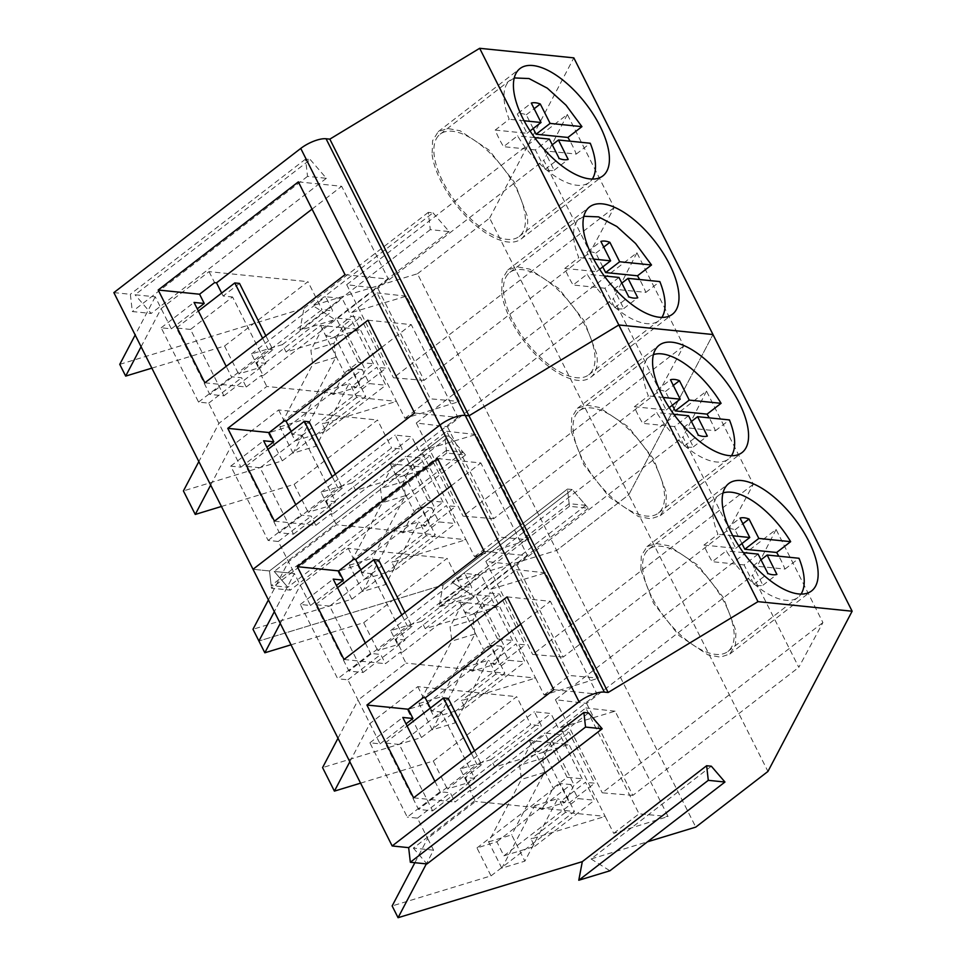 <?xml version="1.0" encoding="UTF-8"?>
<svg xmlns="http://www.w3.org/2000/svg" width="966" height="966" viewBox="0 0 966 966"><rect width="100%" height="100%" fill="white"/><g stroke="black" fill="none" stroke-linecap="round" stroke-linejoin="round"><path stroke-width="0.72" stroke-dasharray="4.83 3.62" d="M325.928 390.662L348.992 383.647L316.148 446.135L293.084 453.163L325.928 390.662L333.161 394.502L356.225 387.487L348.992 383.647M333.161 394.502L344.439 373.033L358.386 362.274L373.456 363.808L365.402 370.026L356.225 387.487M293.084 453.163L279.874 426.875L312.706 364.375L310.895 350.235L322.173 328.766L344.439 373.033M279.874 426.875L302.926 419.86L316.148 446.135M358.386 362.274L336.12 318.007L351.189 319.541L343.135 325.747L333.958 343.22L310.895 350.235M343.135 325.747L365.402 370.026M333.958 343.22L335.77 357.36L302.926 419.86M322.173 328.766L336.12 318.007M335.77 357.36L312.706 364.375M373.456 363.808L351.189 319.541M395.505 529.006L418.568 521.99L385.724 584.478L362.673 591.494L395.505 529.006L402.737 532.846L425.801 525.83L418.568 521.99M402.737 532.846L414.016 511.376L427.962 500.617L443.032 502.139L434.978 508.358L425.801 525.83M362.673 591.494L349.45 565.207L382.282 502.718L380.471 488.579L391.749 467.109L414.016 511.376M349.45 565.207L372.502 558.191L385.724 584.478M427.962 500.617L405.708 456.338L420.765 457.872L412.711 464.091L403.534 481.551L380.471 488.579M412.711 464.091L434.978 508.358M403.534 481.551L405.346 495.703L372.502 558.191M391.749 467.109L405.708 456.338M405.346 495.703L382.282 502.718M443.032 502.139L420.765 457.872M465.081 667.337L488.144 660.321L455.3 722.822L432.249 729.837L465.081 667.337L472.314 671.177L495.377 664.161L488.144 660.321M472.314 671.177L483.592 649.72L497.55 638.949L512.608 640.482L504.554 646.701L495.377 664.161M432.249 729.837L419.027 703.55L451.859 641.062L450.047 626.91L461.325 605.44L483.592 649.72M419.027 703.55L442.09 696.534L455.3 722.822M497.55 638.949L475.284 594.682L490.342 596.215L482.288 602.434L473.111 619.894L450.047 626.91M482.288 602.434L504.554 646.701M473.111 619.894L474.922 634.046L442.09 696.534M461.325 605.44L475.284 594.682M474.922 634.046L451.859 641.062M512.608 640.482L490.342 596.215M534.657 805.68L557.72 798.665L524.876 861.153L501.825 868.168L534.657 805.68L541.89 809.52L564.953 802.505L557.72 798.665M541.89 809.52L553.168 788.051L567.127 777.292L582.184 778.813L574.13 785.032L564.953 802.505M501.825 868.168L488.603 841.893L521.435 779.393L519.623 765.253L530.902 743.784L553.168 788.051M488.603 841.893L511.666 834.878L524.876 861.153M567.127 777.292L544.86 733.025L559.918 734.546L551.864 740.765L542.687 758.238L519.623 765.253M551.864 740.765L574.13 785.032M542.687 758.238L544.498 772.377L511.666 834.878M530.902 743.784L544.86 733.025M544.498 772.377L521.435 779.393M582.184 778.813L559.918 734.546M438.153 136.073A64.625 29.209 52.3 0 0 458.439 205.577A64.625 29.209 52.3 0 0 519.14 236.477A64.625 29.209 52.3 0 0 521.157 234.545A64.625 29.209 52.3 0 0 500.871 165.041A64.625 29.209 52.3 0 0 440.182 134.141A64.625 29.209 52.3 0 0 438.153 136.073M514.274 77.932L508.237 82.001A64.625 29.209 52.3 0 0 509.203 119.253L495.196 130.072A64.625 29.209 52.3 0 0 503.54 146.675L517.559 135.856A64.625 29.209 52.3 0 0 589.212 182.417A64.625 29.209 52.3 0 0 591.24 180.473A64.625 29.209 52.3 0 0 592.279 179.096M549.388 139.092L535.369 149.911L545.174 169.316A34.051 15.384 52.3 0 0 554.158 170.233L544.426 150.829L576.267 154.065A64.625 29.209 52.3 0 0 570.085 141.193M576.267 154.065L590.274 143.246M524.091 120.774L509.203 119.253M534.645 137.595L517.559 135.856M535.369 149.911L503.54 146.675M533.208 128.538L526.289 114.809A34.051 15.384 52.3 0 0 517.293 113.903L531.312 103.084M495.196 130.072L527.025 133.308L517.293 113.903M527.025 133.308L530.08 130.953M544.426 150.829L552.262 144.779M526.289 114.809L534.15 108.747M554.158 170.233L568.177 159.414M545.174 169.316L559.181 158.496M507.73 274.416A64.625 29.209 52.3 0 0 528.016 343.908A64.625 29.209 52.3 0 0 588.717 374.82A64.625 29.209 52.3 0 0 590.733 372.888A64.625 29.209 52.3 0 0 570.447 303.384A64.625 29.209 52.3 0 0 509.758 272.484A64.625 29.209 52.3 0 0 507.73 274.416M583.85 216.275L577.813 220.345A64.625 29.209 52.3 0 0 578.779 257.596L564.772 268.415A64.625 29.209 52.3 0 0 573.116 285.006L587.135 274.199A64.625 29.209 52.3 0 0 658.8 320.748A64.625 29.209 52.3 0 0 660.816 318.816A64.625 29.209 52.3 0 0 661.855 317.428M618.965 277.435L604.945 288.242L614.75 307.659A34.051 15.384 52.3 0 0 623.734 308.565L614.002 289.16L645.843 292.396A64.625 29.209 52.3 0 0 639.661 279.536M645.843 292.396L659.85 281.589M593.667 259.105L578.779 257.596M604.221 275.938L587.135 274.199M604.945 288.242L573.116 285.006M602.784 266.87L595.865 253.152A34.051 15.384 52.3 0 0 586.869 252.235L600.888 241.428M564.772 268.415L596.602 271.639L586.869 252.235M596.602 271.639L599.657 269.285M614.002 289.16L621.838 283.123M595.865 253.152L603.726 247.079M623.734 308.565L637.753 297.757M614.75 307.659L628.757 296.84M577.306 412.748A64.625 29.209 52.3 0 0 597.592 482.251A64.625 29.209 52.3 0 0 658.293 513.163A64.625 29.209 52.3 0 0 660.309 511.219A64.625 29.209 52.3 0 0 640.023 441.728A64.625 29.209 52.3 0 0 579.334 410.816A64.625 29.209 52.3 0 0 577.306 412.748M653.427 354.619A64.625 29.209 52.3 0 0 649.418 356.744A64.625 29.209 52.3 0 0 647.389 358.688A64.625 29.209 52.3 0 0 648.355 395.939L634.348 406.746A64.625 29.209 52.3 0 0 642.692 423.35L656.711 412.53A64.625 29.209 52.3 0 0 728.376 459.091A64.625 29.209 52.3 0 0 730.393 457.16A64.625 29.209 52.3 0 0 731.431 455.771M688.541 415.766L674.534 426.586L684.326 445.99A34.051 15.384 52.3 0 0 693.31 446.908L683.59 427.503L715.42 430.739A64.625 29.209 52.3 0 0 709.237 417.867M715.42 430.739L729.427 419.92M663.244 397.449L648.355 395.939M673.797 414.269L656.711 412.53M674.534 426.586L642.692 423.35M672.36 405.213L665.441 391.496A34.051 15.384 52.3 0 0 656.457 390.578L670.464 379.759M634.348 406.746L666.178 409.982L656.457 390.578M666.178 409.982L669.233 407.628M683.59 427.503L691.415 421.466M665.441 391.496L673.302 385.422M693.31 446.908L707.329 436.089M684.326 445.99L698.333 435.183M646.882 551.091A64.625 29.209 52.3 0 0 667.168 620.595A64.625 29.209 52.3 0 0 727.869 651.495A64.625 29.209 52.3 0 0 729.885 649.563A64.625 29.209 52.3 0 0 709.599 580.059A64.625 29.209 52.3 0 0 648.91 549.159A64.625 29.209 52.3 0 0 646.882 551.091M723.003 492.962A64.625 29.209 52.3 0 0 718.994 495.087A64.625 29.209 52.3 0 0 716.965 497.019A64.625 29.209 52.3 0 0 717.943 534.27L703.924 545.09A64.625 29.209 52.3 0 0 712.268 561.693L726.287 550.874A64.625 29.209 52.3 0 0 797.952 597.423A64.625 29.209 52.3 0 0 799.969 595.491A64.625 29.209 52.3 0 0 801.007 594.114M758.117 554.11L744.11 564.917L753.903 584.333A34.051 15.384 52.3 0 0 762.886 585.239L753.166 565.847L784.996 569.071A64.625 29.209 52.3 0 0 778.813 556.211M784.996 569.071L799.015 558.263M732.82 535.78L717.943 534.27M743.373 552.612L726.287 550.874M744.11 564.917L712.268 561.693M741.936 543.544L735.017 529.827A34.051 15.384 52.3 0 0 726.034 528.921L740.041 518.102M703.924 545.09L735.754 548.326L726.034 528.921M735.754 548.326L738.809 545.971M753.166 565.847L760.991 559.797M735.017 529.827L742.878 523.765M762.886 585.239L776.905 574.432M753.903 584.333L767.922 573.514M585.807 505.351L470.756 594.114L451.931 582.293L572.174 489.52L588.282 508.225L569.445 506.317L567.477 489.05L572.174 489.52L585.807 505.351L569.143 503.66L567.477 489.05L572.174 489.52L451.931 582.293L556.621 550.439L628.781 494.761L712.98 334.538L628.781 494.761L767.946 771.436M310.255 159.583L326.363 178.287L307.526 176.38L305.558 159.112L310.255 159.583L135.047 294.763L155.248 296.816L171.344 328.826L161.177 327.8L198.549 402.098L208.716 403.136L240.932 467.17L230.753 466.131L268.125 540.441L278.293 541.467L294.401 573.49L274.199 571.437L290.307 590.141L271.482 588.222L269.502 570.954L444.71 435.787L446.69 453.054L465.515 454.962L449.407 436.258L463.04 452.088L446.377 450.397L444.71 435.787L449.407 436.258L274.199 571.437L287.832 587.256L271.18 585.565L269.502 570.954L253.02 569.288L269.502 570.954L444.71 435.787L449.407 436.258L274.199 571.437L294.401 573.49L274.332 611.671L294.401 573.49L310.509 605.501L300.329 604.475L337.702 678.772L370.57 653.414L380.749 654.453L385.398 663.69L400.419 652.11L405.949 663.123L358.06 700.072L380.085 743.844L369.906 742.818L407.278 817.115L440.158 791.758L450.325 792.784L454.974 802.034L469.995 790.454L475.526 801.454L427.636 838.403L433.553 850.165L426.356 863.87M433.01 212.846L449.13 231.55L430.293 229.642L428.312 212.375L433.01 212.846L312.779 305.618L417.469 273.764L556.621 550.439L451.931 582.293L474.173 596.264L438.987 606.962L443.153 584.961L258.912 641.026L443.153 584.961L567.477 489.05L443.153 584.961L439.627 603.581L470.756 594.114M357.686 565.098L431.838 507.887L438.902 521.93L455.372 523.536L446.352 505.604L421.031 525.142L426.332 535.683L466.035 539.716L421.321 450.832L475.948 434.507L528.921 539.837L474.56 556.682L466.035 539.716L391.846 562.297L395.565 569.686L364.737 579.141L357.686 565.098L337.822 571.256L351.865 599.186L252.995 629.264M355.669 490.354L390.143 463.752L429.846 467.785L355.669 490.354L351.95 482.964L321.062 492.286L328.114 506.329L308.166 512.282L391.58 447.934L402.279 449.118L395.215 435.074L411.757 436.825L420.778 454.757L429.955 455.686L455.529 506.534L446.352 505.604M221.431 506.474L294.123 484.364L308.166 512.282M288.097 426.767L362.262 369.555L369.326 383.587L385.796 385.192L376.776 367.261L351.443 386.811L356.756 397.352L396.446 401.385L351.745 312.489L406.372 296.176L459.345 401.494L404.983 418.338L396.446 401.385L322.27 423.953L325.977 431.343L295.161 440.81L288.097 426.767L268.246 432.913L282.289 460.842L183.419 490.921M286.093 352.022L320.567 325.409L360.27 329.442L286.093 352.022L282.374 344.633L251.474 353.942L258.538 367.986L238.59 373.951L322.004 309.591L332.702 310.774L325.639 296.731L342.181 298.482L351.201 316.413L360.378 317.343L385.953 368.191L376.776 367.261M151.855 368.143L224.547 346.021L238.59 373.951M119.76 364.351L304 308.287L299.834 330.287L335.021 319.577L312.779 305.618M417.469 273.764L489.629 218.087L628.781 494.761L556.621 550.439L695.774 827.113M489.629 218.087L573.828 57.863M567.356 114.447L543.81 160.356L590.069 252.331L614.183 207.545L567.356 114.447L346.697 284.692L377.863 288.399L543.81 160.356M636.932 252.79L613.386 298.699L659.645 390.662L683.759 345.888L636.932 252.79L416.274 423.036L447.439 426.731L613.386 298.699M113.867 292.613L130.35 294.28L132.33 311.547L151.155 313.455L135.047 294.763M446.377 450.397L271.18 585.565M463.04 452.088L287.832 587.256M351.865 599.186L435.28 534.826L336.373 524.779L288.484 561.729L268.427 599.91M569.143 503.66L439.627 603.581M337.822 571.256L421.236 506.896L435.28 534.826M431.838 507.887L421.236 506.896M364.737 579.141L438.902 521.93M395.565 569.686L455.372 523.536M426.332 535.683L391.846 562.297M421.321 450.832L446.654 431.283L499.893 537.132L528.921 539.837M474.56 556.682L499.893 537.132M475.948 434.507L446.654 431.283M390.143 463.752L395.456 474.294L420.778 454.757M351.95 482.964L411.757 436.825M321.062 492.286L395.215 435.074M328.114 506.329L402.279 449.118M294.123 484.364L377.537 420.005L391.58 447.934M210.673 485.089L230.741 446.908L278.631 409.958L377.537 420.005M282.289 460.842L365.703 396.495L266.797 386.448L218.908 423.386L198.851 461.567M268.246 432.913L351.66 368.565L365.703 396.495M362.262 369.555L351.66 368.565M295.161 440.81L369.326 383.587M325.977 431.343L385.796 385.192M356.756 397.352L322.27 423.953M351.745 312.489L377.078 292.952L430.305 398.801L459.345 401.494M404.983 418.338L430.305 398.801M406.372 296.176L377.078 292.952M320.567 325.409L325.868 335.963L351.201 316.413M282.374 344.633L342.181 298.482M251.474 353.942L325.639 296.731M258.538 367.986L332.702 310.774M224.547 346.021L307.949 281.674L322.004 309.591M141.096 346.746L161.165 308.565L209.054 271.627L307.949 281.674M155.248 296.816L135.18 334.997M428.312 212.375L304 308.287M305.558 159.112L130.35 294.28M430.293 229.642L299.834 330.287M449.13 231.55L335.021 319.577M377.863 288.399L424.11 380.363L590.069 252.331M424.11 380.363L393.512 377.791L614.183 207.545M346.697 284.692L393.512 377.791M447.439 426.731L493.686 518.706L659.645 390.662M493.686 518.706L463.088 516.134L683.759 345.888M416.274 423.036L463.088 516.134M432.104 154.693A67.801 30.646 52.3 0 0 470.273 220.562A67.801 30.646 52.3 0 0 521.085 239A67.801 30.646 52.3 0 0 527.219 215.949L514.6 182.489L489.038 150.08L459.997 130.736L447.608 128.502L438.25 131.654L432.587 140.71L432.104 154.693M501.68 293.024A67.801 30.646 52.3 0 0 539.849 358.905A67.801 30.646 52.3 0 0 590.661 377.344A67.801 30.646 52.3 0 0 596.795 354.293L584.176 320.833L558.626 288.411L529.573 269.079L517.184 266.845L507.826 269.997L502.163 279.053L501.68 293.024M204.864 382.814L246.245 387.016L241.597 377.766L231.417 376.74L226.201 366.355M298.349 181.874L341.662 186.281L312.054 209.127M345.031 274.682L388.344 279.077L341.662 186.281M190.519 329.43L176.404 327.993L209.803 394.394L223.919 395.831L190.519 329.43L232.577 296.985L265.976 363.385L256.558 362.431L263.199 375.629L388.344 279.077M263.199 375.629L261.267 375.436L266.797 386.448M246.245 387.016L261.267 375.436M274.441 521.157L315.822 525.359L311.173 516.11L300.994 515.071L295.777 504.699M367.937 320.217L411.25 324.612L381.63 347.458M414.607 413.013L457.92 417.421L411.25 324.612M260.108 467.761L245.98 466.324L279.379 532.737L293.495 534.162L260.108 467.761L302.153 435.328L335.552 501.728L326.134 500.774L332.775 513.972L457.92 417.421M332.775 513.972L330.843 513.767L336.373 524.779M315.822 525.359L330.843 513.767M307.526 176.38L132.33 311.547M326.363 178.287L151.155 313.455M209.054 271.627L214.585 282.627M171.344 328.826L197.269 308.83M161.177 327.8L194.045 302.43M198.549 402.098L231.417 376.74M208.716 403.136L241.597 377.766M278.631 409.958L284.161 420.971M240.932 467.17L266.845 447.173M230.753 466.131L263.633 440.774M268.125 540.441L300.994 515.071M278.293 541.467L311.173 516.11M291.249 431.404L292.734 434.362L302.153 435.328M421.031 525.142L430.196 526.072L455.529 506.534M395.456 474.294L404.621 475.224L430.196 526.072M404.621 475.224L429.955 455.686M221.673 293.072L223.158 296.031L232.577 296.985M351.443 386.811L360.62 387.74L385.953 368.191M325.868 335.963L335.045 336.892L360.62 387.74M335.045 336.892L360.378 317.343M239.508 283.412L223.158 296.031M265.843 335.77L272.907 349.813L256.558 362.431M309.084 421.756L292.734 434.362M335.419 474.113L342.483 488.156L326.134 500.774M342.483 488.156L337.774 487.673L279.379 532.737M293.495 534.162L335.552 501.728M245.98 466.324L267.956 449.371M272.907 349.813L268.198 349.342L209.803 394.394M223.919 395.831L265.976 363.385M176.404 327.993L198.38 311.04M262.619 338.257L268.198 349.342M332.207 476.588L337.774 487.673M711.326 766.207L591.083 858.967L647.462 841.821M588.56 712.944L413.351 848.112L433.553 850.165M496.838 841.784L570.991 784.561L578.054 798.604L594.525 800.21L585.505 782.279L560.183 801.828L565.484 812.37L605.187 816.403L560.473 727.507L615.101 711.193L668.074 816.512L613.712 833.356L605.187 816.403L530.998 838.971L534.717 846.361L503.902 855.816L496.838 841.784L476.975 847.931L491.03 875.86L392.148 905.939M494.821 767.04L529.308 740.427L568.998 744.46L494.821 767.04L491.102 759.65L460.214 768.96L467.278 783.003L447.318 788.968L530.732 724.609L541.431 725.792L534.367 711.749L550.922 713.5L559.942 731.431L569.107 732.361L594.682 783.209L585.505 782.279M360.584 783.148L433.275 761.039L447.318 788.968M427.262 703.441L501.414 646.23L508.478 660.273L524.949 661.867L515.929 643.936L490.607 663.485L495.908 674.027L535.611 678.06L490.897 589.163L545.524 572.85L598.497 678.168L544.136 695.013L535.611 678.06L461.422 700.628L465.141 708.018L434.326 717.484L427.262 703.441L407.398 709.587L421.454 737.517L322.572 767.608M425.245 628.697L459.719 602.096L499.422 606.129L425.245 628.697L421.526 621.307L390.638 630.617L397.702 644.66L377.742 650.625L461.156 586.277L471.855 587.449L464.791 573.406L481.346 575.156L490.354 593.088L499.531 594.018L525.106 644.877L515.929 643.936M291.007 644.817L363.699 622.696L377.742 650.625M591.083 858.967L609.908 870.789M706.508 391.121L682.962 437.043L729.221 529.006L753.335 484.22L706.508 391.121L485.85 561.367L517.015 565.074L682.962 437.043M776.084 529.465L752.538 575.374L798.797 667.349L822.911 622.563L776.084 529.465L555.426 699.71L586.591 703.405L752.538 575.374M338.003 738.253L358.06 700.072L347.869 679.81L337.702 678.772M414.873 862.71L427.636 838.403L417.457 818.142L407.278 817.115M413.351 848.112L426.984 863.942M491.03 875.86L574.432 811.5L475.526 801.454M476.975 847.931L560.389 783.583L574.432 811.5M570.991 784.561L560.389 783.583M503.902 855.816L578.054 798.604M534.717 846.361L594.525 800.21M565.484 812.37L530.998 838.971M560.473 727.507L585.807 707.969L639.045 813.807L668.074 816.512M613.712 833.356L639.045 813.807M615.101 711.193L585.807 707.969M529.308 740.427L534.609 750.968L559.942 731.431M491.102 759.65L550.922 713.5M460.214 768.96L534.367 711.749M467.278 783.003L541.431 725.792M433.275 761.039L516.689 696.679L530.732 724.609M349.825 761.763L369.893 723.582L417.783 686.633L516.689 696.679M421.454 737.517L504.856 673.169L405.949 663.123M407.398 709.587L490.813 645.24L504.856 673.169M501.414 646.23L490.813 645.24M434.326 717.484L508.478 660.273M465.141 708.018L524.949 661.867M495.908 674.027L461.422 700.628M490.897 589.163L516.23 569.626L569.469 675.476L598.497 678.168M544.136 695.013L569.469 675.476M545.524 572.85L516.23 569.626M459.719 602.096L465.032 612.637L490.354 593.088M421.526 621.307L481.346 575.156M390.638 630.617L464.791 573.406M397.702 644.66L471.855 587.449M363.699 622.696L447.113 558.348L461.156 586.277M280.249 623.432L300.317 585.251L348.207 548.302L447.113 558.348M569.445 506.317L438.987 606.962M588.282 508.225L474.173 596.264M517.015 565.074L563.263 657.037L729.221 529.006M563.263 657.037L532.677 654.465L753.335 484.22M485.85 561.367L532.677 654.465M586.591 703.405L632.851 795.38L798.797 667.349M632.851 795.38L602.253 792.808L822.911 622.563M555.426 699.71L602.253 792.808M571.256 431.367L583.875 464.827L609.437 497.236L638.478 516.581L650.867 518.814L660.225 515.663L665.888 506.607L666.371 492.636L653.753 459.176L628.202 426.755L599.149 407.41L586.76 405.177L577.414 408.328L571.739 417.397L571.256 431.367M640.832 569.698L653.451 603.158L679.013 635.58L708.054 654.924L720.443 657.158L729.801 654.006L735.464 644.938L735.947 630.967L723.341 597.507L697.778 565.098L668.726 545.754L656.337 543.52L646.991 546.671L641.327 555.728L640.832 569.698M365.353 643.03L370.57 653.414M344.017 659.488L385.398 663.69M437.513 458.548L480.827 462.955L451.207 485.801M484.183 551.357L527.496 555.752L480.827 462.955M329.684 606.105L315.556 604.668L348.955 671.068L363.071 672.505L329.684 606.105L371.729 573.659L405.128 640.06L395.71 639.106L402.351 652.304L527.496 555.752M402.351 652.304L400.419 652.11M434.929 781.373L440.158 791.758M413.593 797.831L454.974 802.034M507.09 596.891L550.403 601.287L520.783 624.133M553.76 689.688L597.073 694.095L550.403 601.287M399.26 744.448L385.132 743.011L418.532 809.411L432.647 810.848L399.26 744.448L441.305 712.002L474.704 778.403L465.286 777.449L471.927 790.647L597.073 694.095M471.927 790.647L469.995 790.454M446.69 453.054L271.482 588.222M465.515 454.962L290.307 590.141M348.207 548.302L353.737 559.314M310.509 605.501L336.422 585.505M300.329 604.475L333.21 579.117M347.869 679.81L380.749 654.453M417.783 686.633L423.313 697.645M380.085 743.844L405.998 723.848M369.906 742.818L402.786 717.448M417.457 818.142L450.325 792.784M430.401 708.078L431.887 711.048L441.305 712.002M560.183 801.828L569.348 802.758L594.682 783.209M534.609 750.968L543.773 751.91L569.348 802.758M543.773 751.91L569.107 732.361M360.825 569.747L362.31 572.705L371.729 573.659M490.607 663.485L499.772 664.415L525.106 644.877M465.032 612.637L474.197 613.567L499.772 664.415M474.197 613.567L499.531 594.018M378.66 560.087L362.31 572.705M404.995 612.444L412.059 626.487L395.71 639.106M448.236 698.43L431.887 711.048M474.572 750.787L481.636 764.831L465.286 777.449M481.636 764.831L476.926 764.347L418.532 809.411M432.647 810.848L474.704 778.403M385.132 743.011L407.109 726.058M412.059 626.487L407.35 626.016L348.955 671.068M363.071 672.505L405.128 640.06M315.556 604.668L337.532 587.714M401.784 614.931L407.35 626.016M471.36 753.263L476.926 764.347M519.14 236.477L589.212 182.417M440.182 134.141L510.265 80.069M588.717 374.82L658.8 320.748M509.758 272.484L579.841 218.413M658.293 513.163L728.376 459.091M579.334 410.816L649.418 356.744M727.869 651.495L797.952 597.423M648.91 549.159L718.994 495.087M521.085 239L602.844 175.921M438.238 131.642L520.01 68.55M590.661 377.344L672.421 314.264M507.826 269.973L589.586 206.893M660.237 515.687L741.997 452.607M577.402 408.316L659.162 345.236M729.813 654.018L811.573 590.938M646.978 546.647L728.738 483.568"/><path stroke-width="1.45" d="M592.279 179.096A64.625 29.209 52.3 0 0 590.274 143.246L558.445 140.01L568.177 159.414A34.051 15.384 52.3 0 1 559.181 158.496L549.388 139.092L534.645 137.595M570.085 141.193A64.625 29.209 52.3 0 0 567.911 137.462L581.93 126.643L566.004 105.173L547.299 88.172L529.006 78.548L514.274 77.932M530.08 130.953L541.045 122.489L524.091 120.774M541.045 122.489L531.312 103.084A34.051 15.384 52.3 0 1 540.296 104.002L550.101 123.407L581.93 126.643M533.208 128.538L536.082 134.226L567.911 137.462M536.082 134.226L550.101 123.407M552.262 144.779L558.445 140.01M534.15 108.747L540.296 104.002M661.855 317.428A64.625 29.209 52.3 0 0 659.85 281.589L628.021 278.353L637.753 297.757A34.051 15.384 52.3 0 1 628.757 296.84L618.965 277.435L604.221 275.938M639.661 279.536A64.625 29.209 52.3 0 0 637.488 275.793L651.507 264.986L635.592 243.504L616.876 226.515L598.594 216.879L583.85 216.275M599.657 269.285L610.621 260.832L593.667 259.105M610.621 260.832L600.888 241.428A34.051 15.384 52.3 0 1 609.884 242.333L619.677 261.75L651.507 264.986M602.784 266.87L605.658 272.569L637.488 275.793M605.658 272.569L619.677 261.75M621.838 283.123L628.021 278.353M603.726 247.079L609.884 242.333M731.431 455.771A64.625 29.209 52.3 0 0 729.427 419.92L697.597 416.684L707.329 436.089A34.051 15.384 52.3 0 1 698.333 435.183L688.541 415.766L673.797 414.269M709.237 417.867A64.625 29.209 52.3 0 0 707.064 414.136L721.083 403.317A64.625 29.209 52.3 0 0 653.427 354.619M669.233 407.628L680.197 399.163L663.244 397.449M680.197 399.163L670.464 379.759A34.051 15.384 52.3 0 1 679.46 380.676L689.253 400.093L721.083 403.317M672.36 405.213L675.234 410.9L707.064 414.136M675.234 410.9L689.253 400.093M691.415 421.466L697.597 416.684M673.302 385.422L679.46 380.676M801.007 594.114A64.625 29.209 52.3 0 0 799.015 558.263L767.173 555.027L776.905 574.432A34.051 15.384 52.3 0 1 767.922 573.514L758.117 554.11L743.373 552.612M778.813 556.211A64.625 29.209 52.3 0 0 776.652 552.48L790.659 541.66A64.625 29.209 52.3 0 0 723.003 492.962M738.809 545.971L749.773 537.507L732.82 535.78M749.773 537.507L740.041 518.102A34.051 15.384 52.3 0 1 749.036 519.02L758.829 538.424L790.659 541.66M741.936 543.544L744.81 549.243L776.652 552.48M744.81 549.243L758.829 538.424M760.991 559.797L767.173 555.027M742.878 523.765L749.036 519.02M647.462 841.821L695.774 827.113L767.946 771.436L852.133 611.224L712.98 334.538L618.82 324.974L479.667 48.3L573.828 57.863L712.98 334.538L618.82 324.974L468.993 415.815L465.226 415.428A19.851 6.967 153.3 0 0 439.904 425.1L253.02 569.288L392.172 845.962L408.654 847.641L583.862 712.461L588.56 712.944L602.192 728.762L585.541 727.072L410.333 862.252L408.654 847.641M268.427 599.91L252.995 629.264L258.912 641.026L274.332 611.671L258.912 641.026L264.829 652.787L291.007 644.817M221.431 506.474L195.253 514.443L183.419 490.921L198.851 461.567M151.855 368.143L125.677 376.1L119.76 364.351L135.18 334.997M513.864 91.601A67.801 30.646 52.3 0 0 552.045 157.482A67.801 30.646 52.3 0 0 602.844 175.921A67.801 30.646 52.3 0 0 608.978 152.869A67.801 30.646 52.3 0 0 570.809 87A67.801 30.646 52.3 0 0 520.01 68.55A67.801 30.646 52.3 0 0 513.864 91.601M583.44 229.944A67.801 30.646 52.3 0 0 621.621 295.825A67.801 30.646 52.3 0 0 672.421 314.264A67.801 30.646 52.3 0 0 678.555 291.213A67.801 30.646 52.3 0 0 640.386 225.332A67.801 30.646 52.3 0 0 589.586 206.893A67.801 30.646 52.3 0 0 583.44 229.944M479.667 48.3L329.829 139.14L608.145 692.489L604.378 692.115A19.851 6.967 153.3 0 0 579.057 701.775L392.172 845.962M329.829 139.14L326.061 138.754A19.851 6.967 -26.7 0 0 300.752 148.426L113.867 292.613L253.02 569.288L439.904 425.1A19.851 6.967 -26.7 0 1 465.226 415.428L326.061 138.754M158.195 290.017L298.349 181.874L345.031 274.682L204.864 382.814L158.195 290.017L199.576 294.219L204.224 303.469L194.045 302.43L226.201 366.355M227.771 428.349L367.937 320.217L414.607 413.013L274.441 521.157L227.771 428.349L269.152 432.563L273.801 441.8L263.633 440.774L295.777 504.699M210.673 485.089L195.253 514.443M141.096 346.746L125.677 376.1M312.054 209.127L216.517 282.833L214.585 282.627L199.576 294.219M381.63 347.458L286.093 421.164L284.161 420.971L269.152 432.563M197.269 308.83L204.224 303.469M266.845 447.173L273.801 441.8M286.093 421.164L291.249 431.404M216.517 282.833L221.673 293.072M198.38 311.04L234.798 282.929L239.508 283.412L265.843 335.77M267.956 449.371L304.375 421.273L309.084 421.756L335.419 474.113M234.798 282.929L262.619 338.257M304.375 421.273L332.207 476.588M852.133 611.224L757.972 601.649L608.145 692.489M426.356 863.87L398.064 917.7L582.305 861.648L706.629 765.724L711.326 766.207L724.959 782.025L708.295 780.335L578.779 880.255L582.305 861.648M414.873 862.71L392.148 905.939L398.064 917.7M360.584 783.148L334.405 791.118L322.572 767.608L338.003 738.253M724.959 782.025L609.908 870.789L578.779 880.255M604.378 692.115L465.226 415.428L468.993 415.815L618.82 324.974L757.972 601.649M653.028 368.288A67.801 30.646 52.3 0 0 691.197 434.157A67.801 30.646 52.3 0 0 741.997 452.607A67.801 30.646 52.3 0 0 748.131 429.556A67.801 30.646 52.3 0 0 709.962 363.675A67.801 30.646 52.3 0 0 659.162 345.236A67.801 30.646 52.3 0 0 653.028 368.288M722.604 506.619A67.801 30.646 52.3 0 0 760.773 572.5A67.801 30.646 52.3 0 0 811.573 590.938A67.801 30.646 52.3 0 0 817.707 567.887A67.801 30.646 52.3 0 0 779.538 502.006A67.801 30.646 52.3 0 0 728.738 483.568A67.801 30.646 52.3 0 0 722.604 506.619M297.347 566.692L437.513 458.548L484.183 551.357L344.017 659.488L297.347 566.692L338.728 570.894L343.377 580.143L333.21 579.117L365.353 643.03M366.923 705.035L507.09 596.891L553.76 689.688L413.593 797.831L366.923 705.035L408.304 709.237L412.953 718.487L402.786 717.448L434.929 781.373M602.192 728.762L426.984 863.942L410.333 862.252M585.541 727.072L583.862 712.461M708.295 780.335L706.629 765.724M349.825 761.763L334.405 791.118M280.249 623.432L264.829 652.787M451.207 485.801L355.669 559.507L353.737 559.314L338.728 570.894M520.783 624.133L425.245 697.85L423.313 697.645L408.304 709.237M336.422 585.505L343.377 580.143M405.998 723.848L412.953 718.487M425.245 697.85L430.401 708.078M355.669 559.507L360.825 569.747M337.532 587.714L373.963 559.616L378.66 560.087L404.995 612.444M407.109 726.058L443.539 697.947L448.236 698.43L474.572 750.787M373.963 559.616L401.784 614.931M443.539 697.947L471.36 753.263M579.057 701.775L300.752 148.426"/></g></svg>

